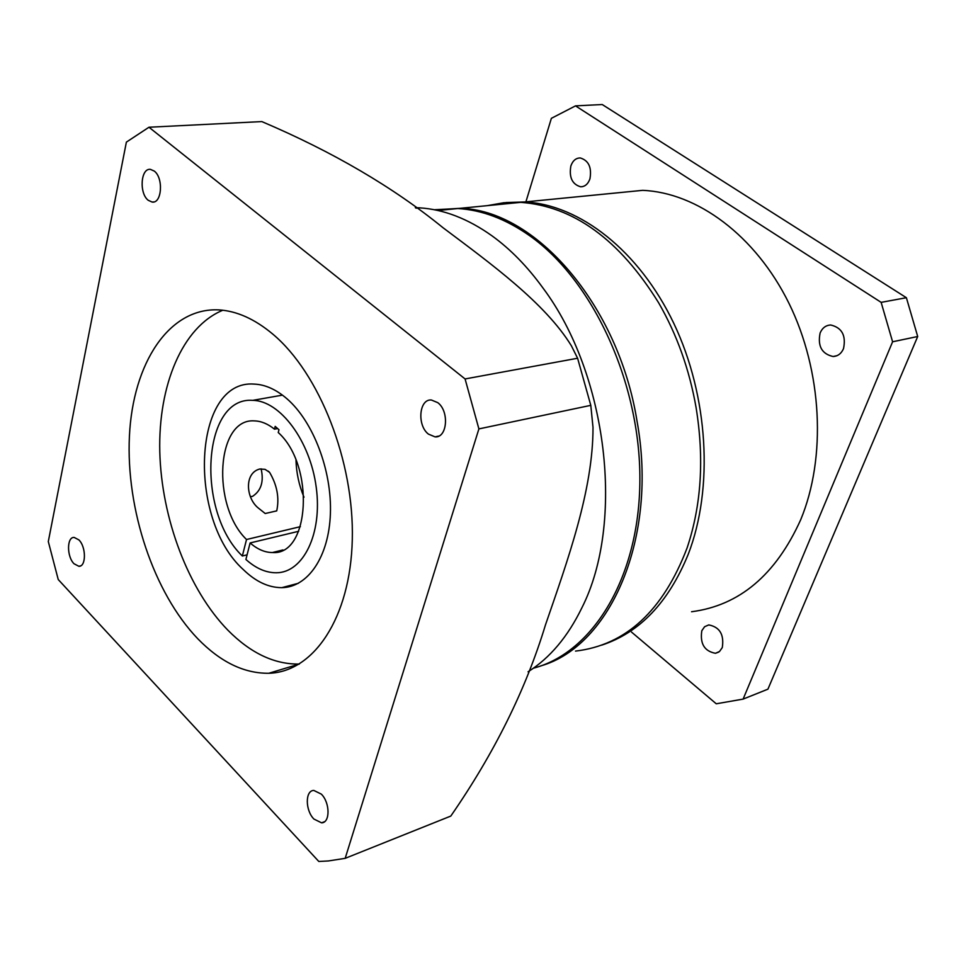 <?xml version="1.0" encoding="UTF-8"?>
<svg xmlns="http://www.w3.org/2000/svg" width="966" height="966" viewBox="0 0 966 966"><rect width="100%" height="100%" fill="white"/><g stroke="black" fill="none" stroke-linecap="round" stroke-linejoin="round"><path stroke-width="1.45" d="M506.027 202.534L524.792 201.954C579.467 204.587 639.057 250.58 673.785 323.332C708.44 396.048 713.741 488.398 688.263 554.206C668.581 602.349 639.721 632.658 601.721 645.131M701.811 630.738C699.879 643.706 704.431 651.229 715.456 653.294L719.513 651.507L722.29 647.57C724.258 634.602 719.755 627.055 708.766 624.917L704.612 626.717L701.811 630.738M570.846 166.019C568.938 177.394 572.21 184.325 580.651 186.788C584.949 186.728 588.053 184.071 589.948 178.819C591.892 167.444 588.668 160.489 580.252 157.953C575.869 158.001 572.729 160.694 570.846 166.019M820.122 332.98C817.477 346.106 821.812 353.954 833.103 356.514C837.836 356.237 841.314 353.616 843.511 348.641C846.216 335.54 841.954 327.655 830.712 324.999C825.858 325.252 822.32 327.909 820.122 332.98M691.559 611.744C739.401 605.549 775.758 574.903 800.669 519.805C826.546 457.534 822.32 371.089 788.932 303.239C755.472 235.366 697.029 192.548 642.619 190.35L609.461 193.623M525.902 201.846L551.381 118.323L575.507 105.874L881.137 302.358L892.596 341.783L743.108 699.106L716.265 703.791L631.547 632.102M881.137 302.358L906.386 297.709L602.229 104.533L575.507 105.874M906.386 297.709L917.7 336.506L892.596 341.783M917.7 336.506L767.922 689.169L743.108 699.106M575.519 651.096C625.847 645.155 663.026 610.802 687.055 548.048C701.34 505.52 704.359 458.753 696.112 407.737C689.434 369.555 676.925 334.55 658.595 302.72C619.484 239.665 573.538 206.205 520.746 202.353L503.854 202.739L487.516 205.613M434.772 209.839L459.973 208.33C534.476 209.574 618.216 303.807 637.005 421.007C658.317 537.434 610.633 645.964 540.984 665.84M434.338 209.743L457.799 208.535C481.78 209.912 505.653 218.92 529.428 235.559C592.665 279.874 640.398 382.669 639.878 479.885C639.577 577.221 592.955 652.762 533.449 668.182M286.987 398.801C276.107 389.431 265.155 384.528 254.143 384.094C192.838 379.155 186.981 519.261 243.444 569.711C255.821 581.701 268.633 587.678 281.855 587.654C307.925 587.304 328.935 556.79 330.396 513.634C331.966 470.539 313.25 421.538 286.987 398.801M528.064 671.793C549.883 658.015 567.815 636.715 581.846 607.868C624.966 523.077 607.783 374.542 542.989 288.037C527.436 266.58 510.471 249.204 492.092 235.897C467.918 218.678 443.696 209.332 419.425 207.835L415.308 207.666M154.258 171.067L150.503 169.4C140.722 167.722 138.935 193.393 148.281 200.324L152.145 202.063C161.877 203.778 163.689 177.925 154.258 171.067M437.791 402.665L431.391 400.009C419.075 398.741 416.841 425.378 428.433 434.108L435.038 436.874C447.27 438.141 449.516 411.299 437.791 402.665M78.886 539.897L74.153 537.422C66.739 536.818 66.666 556.585 74.02 563.746L78.838 566.281C86.228 566.921 86.3 547.01 78.886 539.897M321.328 794.124L313.817 790.43C305.075 790.405 305.184 810.414 313.914 819.047L321.581 822.839C330.275 822.863 330.143 802.686 321.328 794.124M272.75 334.079C254.746 319.034 236.791 310.98 218.896 309.893C168.893 307.321 132.873 363.313 129.42 436.149C125.858 509.082 153.63 592.738 197.728 638.695C220.393 662.012 244.084 673.531 268.814 673.266C313.576 672.143 350.453 618.011 352.288 539.728C354.341 461.603 319.48 373.142 272.75 334.079M222.82 310.231C182.284 326.967 158.158 385.374 159.788 451.907C161.527 518.561 188.249 589.634 228 630.315C250.701 653.209 274.465 664.451 299.315 664.053M148.969 127.234L261.822 121.583C332.727 151.759 393.114 187.126 442.983 227.698C490.885 263.658 545.138 303.046 571.365 345.756L577.596 358.241L590.794 405.346L593.003 427.334C593.184 490.04 567.646 560.521 545.488 624.845C525.927 689.338 494.363 753.082 450.796 816.077L345.176 858.339L478.895 428.904L465.081 378.95L148.969 127.234L126.377 142.123L48.3 541.552L58.238 579.54L318.804 861.467L328.307 860.96L345.176 858.339M590.794 405.346L478.895 428.904M465.081 378.95L577.596 358.241M259.721 469.017L265.034 469.343L269.599 472.374C277.121 485.149 279.5 497.985 276.723 510.881L265.203 513.514L258.176 507.923C245.932 498.082 244.036 473.074 259.721 469.017M250.496 496.621L252.416 496.427C261.134 490.825 264.032 481.623 261.11 468.824M246.523 539.511C211.18 505.568 216.191 417.735 254.529 420.898C261.206 421.091 267.86 423.857 274.489 429.17L275.189 426.38L278.957 429.737L278.244 432.526C315.073 465.443 309.881 555.788 272.472 552.528C264.877 552.516 257.427 549.316 250.109 542.952L245.907 559.459C255.785 568.346 265.892 572.778 276.24 572.766C303.288 572.85 322.584 533.655 316.22 487.262C310.207 440.87 280.08 400.636 252.742 400.359C202.015 396.229 195.881 511.847 242.345 556.005L246.523 539.511L300.378 526.663M274.489 429.17L277.64 428.566M303.988 497.224C299.049 485.379 296.393 473.05 295.994 460.227M250.109 542.952L298.663 531.288M242.345 556.005L247.091 554.834M715.456 653.294L718.692 652.11M580.651 186.788L582.667 186.607M833.103 356.514L836.918 355.705M524.792 201.954L642.619 190.35M520.746 202.353L459.973 208.33M416.02 208.161L419.425 207.835M299.303 664.053L268.814 673.266M324.516 821.728L321.581 822.839M80.54 565.895L78.838 566.281M438.733 436.089L435.038 436.874M153.896 201.918L152.145 202.063M298.446 583.271L281.855 587.654M457.799 208.535L437.9 210.503M268.258 471.142L269.599 472.374M272.472 552.528L282.941 549.944M252.742 400.359L282.458 395.13"/></g></svg>
